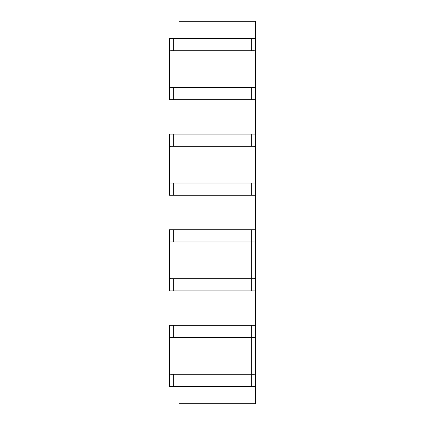 <?xml version="1.0" encoding="UTF-8"?>
<svg xmlns="http://www.w3.org/2000/svg" width="425" height="425" viewBox="0 0 425 425"><rect width="100%" height="100%" fill="white"/><g stroke="black" fill="none" stroke-linecap="round" stroke-linejoin="round"><path stroke-width="0.64" d="M179.031 195.288L179.031 229.712M179.031 290.913L179.031 325.337M179.031 386.538L179.031 403.75L255.531 403.75L255.531 21.25L245.969 21.25L245.969 38.463M245.969 21.25L179.031 21.25L179.031 38.463M179.031 99.662L179.031 134.088M251.706 241.952L251.706 278.672L251.706 229.712L169.469 229.712L169.469 242.356C169.57 242.011 170.845 241.873 173.294 241.952L251.706 241.952C254.155 241.873 255.43 242.011 255.531 242.356L255.531 229.712L251.706 229.712M251.706 337.578L251.706 374.297L251.706 325.337L169.469 325.337L169.469 337.981C169.57 337.636 170.845 337.498 173.294 337.578L251.706 337.578C254.155 337.498 255.43 337.636 255.531 337.981L255.531 325.337L251.706 325.337M255.531 195.288L169.469 195.288L169.469 134.088L255.531 134.088L255.531 195.288L255.531 134.088M245.969 195.288L245.969 229.712M245.969 99.662L245.969 134.088M255.531 99.662L169.469 99.662L169.469 38.463L255.531 38.463L255.531 99.662L255.531 38.463M255.531 229.712L255.531 290.913L169.469 290.913L169.469 242.356M245.969 290.913L245.969 325.337M255.531 325.337L255.531 386.538L169.469 386.538L169.469 337.981M245.969 386.538L245.969 403.75M173.294 195.288L173.294 183.048L251.706 183.048C254.155 183.127 255.43 182.989 255.531 182.644M173.294 183.048C170.845 183.127 169.57 182.989 169.469 182.644M255.531 146.731C255.43 146.386 254.155 146.248 251.706 146.327L251.706 134.088M169.469 146.731C169.57 146.386 170.845 146.248 173.294 146.327L251.706 146.327M255.531 290.913L255.531 242.356M173.294 241.952L173.294 229.712M173.294 99.662L173.294 87.422L251.706 87.422C254.155 87.502 255.43 87.364 255.531 87.019M173.294 87.422C170.845 87.502 169.57 87.364 169.469 87.019M173.294 290.913L173.294 278.672L251.706 278.672C254.155 278.752 255.43 278.614 255.531 278.269M173.294 278.672C170.845 278.752 169.57 278.614 169.469 278.269M255.531 51.106C255.43 50.761 254.155 50.623 251.706 50.703L251.706 38.463M169.469 51.106C169.57 50.761 170.845 50.623 173.294 50.703L251.706 50.703M255.531 386.538L255.531 337.981M173.294 337.578L173.294 325.337M173.294 386.538L173.294 374.297L251.706 374.297C254.155 374.377 255.43 374.239 255.531 373.894M173.294 374.297C170.845 374.377 169.57 374.239 169.469 373.894M251.706 195.288L251.706 183.048M173.294 146.327L173.294 134.088M251.706 99.662L251.706 87.422M251.706 290.913L251.706 278.672M173.294 50.703L173.294 38.463M251.706 386.538L251.706 374.297"/></g></svg>
